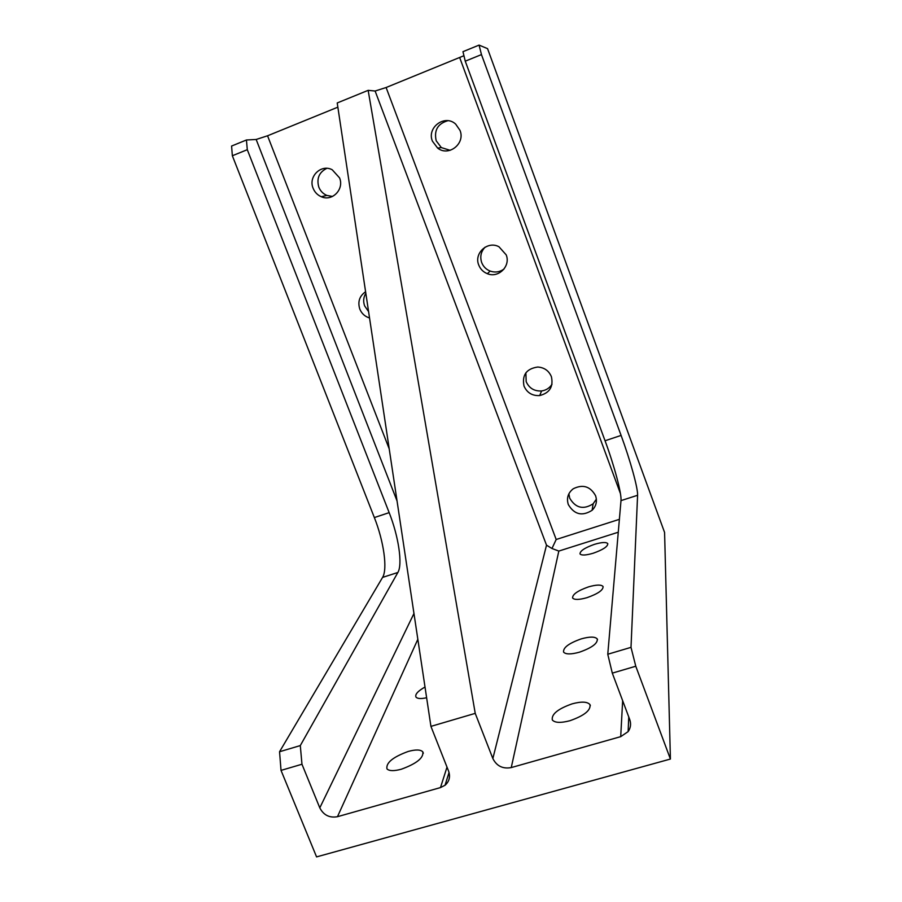 <?xml version="1.0" encoding="UTF-8"?>
<svg xmlns="http://www.w3.org/2000/svg" width="902" height="902" viewBox="0 0 902 902"><rect width="100%" height="100%" fill="white"/><g stroke="black" fill="none" stroke-linecap="round" stroke-linejoin="round"><path stroke-width="1.35" d="M426.623 697.753C421.02 698.96 417.491 698.757 416.025 697.133C414.785 694.506 417.784 691.135 425.011 687.008M401.345 769.214C393.994 771.187 389.213 771.086 386.981 768.91C385.808 762.878 392.889 757.049 408.234 751.445C415.664 749.415 420.512 749.528 422.767 751.783C423.917 757.736 416.769 763.554 401.345 769.214M593.234 553.219C585.928 555.35 581.519 555.587 580.009 553.918C579.963 550.964 584.778 547.773 594.474 544.334C601.814 542.181 606.245 541.944 607.79 543.647C607.835 546.567 602.987 549.758 593.234 553.219M587.044 597.654C579.174 599.875 574.36 599.999 572.612 598.003C572.387 594.418 577.697 590.709 588.544 586.875C596.447 584.62 601.296 584.496 603.077 586.526C603.291 590.088 597.947 593.798 587.044 597.654M579.434 652.191C570.943 654.514 565.655 654.469 563.57 652.078C563.062 647.602 568.97 643.205 581.294 638.864C589.84 636.496 595.173 636.541 597.282 638.999C597.778 643.43 591.825 647.828 579.434 652.191M569.884 720.732C560.694 723.122 554.843 722.874 552.317 719.965C551.314 714.215 557.955 708.825 572.24 703.819C581.497 701.35 587.416 701.621 589.976 704.631C590.923 710.314 584.225 715.681 569.884 720.732M365.829 293.24C363.438 297.22 363.044 301.448 364.645 305.925L368.591 311.607M369.549 317.978C364.927 316.557 361.679 313.58 359.797 309.07C357.553 301.764 359.492 295.98 365.603 291.729M326.795 168.347C319.082 172.237 316.422 178.495 318.812 187.12C320.39 191.01 323.074 193.783 326.84 195.418L332.511 196.456M339.547 177.863C344.463 189.228 332.195 201.822 321.292 196.726C317.47 195.058 314.742 192.25 313.129 188.281C307.999 176.612 321.168 163.736 332.207 169.756L339.547 177.863M568.869 493.8L569.726 498.197C575.611 508.097 583.414 509.968 593.121 503.812L596.369 499.189M595.568 495.717C597.361 501.298 596.199 506.146 592.107 510.284C582.241 516.53 574.303 514.614 568.316 504.556C566.343 498.186 568.001 492.92 573.266 488.76C582.906 484.036 590.348 486.358 595.568 495.717M525.877 372.797L526.182 381.659C529.17 388.243 534.311 391.344 541.606 390.949C546.127 390.284 549.6 388.052 552.013 384.241M551.381 376.63C553.591 386.642 549.701 392.956 539.7 395.561C532.293 395.967 527.061 392.81 524.017 386.112C521.852 375.052 526.418 368.692 537.739 367.035C544.267 367.486 548.811 370.677 551.381 376.63M485.062 247.182C480.935 251.635 479.808 256.754 481.691 262.561C483.303 266.609 486.122 269.45 490.158 271.074C495.164 272.787 499.809 272.1 504.071 268.976M506.191 254.86C510.915 266.079 498.434 278.47 487.362 273.689C483.258 272.043 480.383 269.146 478.748 265.03C473.685 253.225 487.79 240.451 499.009 246.798L506.191 254.86M447.854 120.71C437.741 123.642 433.851 130.339 436.218 140.813L441.337 147.59L450.166 150.33M459.986 130.339C465.601 143.576 448.632 156.982 437.662 148.108L432.441 141.208C426.533 127.52 444.878 113.934 455.679 124.126L459.986 130.339M463.932 55.721L386.112 87.517L375.119 91.023L368.151 90.347L475.23 713.369L492.853 758.537C496.686 766.091 502.831 769.113 511.254 767.579L620.711 736.652L628.13 731.612C630.701 727.914 631.242 723.878 629.731 719.525L612.3 673.129L607.768 654.254L620.993 500.621C621.76 493.529 614.183 465.387 605.05 440.762L465.252 61.178L462.963 51.673L479.075 45.1L481.465 54.594L465.252 61.178M337.867 107.158L267.556 135.785L256.168 139.472L246.438 139.99L247.295 149.687L232.355 155.753L374.353 517.568C383.722 541.053 387.781 569.162 382.572 577.404L279.552 751.738L281.029 770.387L316.568 856.9L670.412 759.044L664.582 532.451L487.554 48.64L479.075 45.1M247.295 149.687L389.168 512.64C398.526 536.194 402.811 564.302 397.872 572.477L300.298 745.582L301.967 764.242L319.793 807.865C323.615 815.171 329.512 818.114 337.472 816.693L440.492 787.581L445.036 785.27C449.32 781.482 450.515 776.78 448.598 771.154L430.93 726.381L475.23 713.369M301.967 764.242L281.029 770.387M481.465 54.594L621.095 435.418C630.205 460.133 638.041 488.264 637.59 495.277L631.005 647.354L635.775 666.228L670.412 759.044M635.775 666.228L612.3 673.129M246.438 139.99L231.588 146.045L232.355 155.753M300.298 745.582L279.552 751.738M368.151 90.347L337.224 102.952L430.93 726.381M631.005 647.354L607.768 654.254M619.381 519.338L556.184 539.497L551.968 548.495L546.511 545.18L492.853 758.537M551.968 548.495L558.823 551.066L618.265 532.225M459.682 57.57L620.429 493.574M386.112 87.517L556.184 539.497M267.556 135.785L389.213 448.869M511.254 767.579L558.823 551.066M620.711 736.652L622.651 700.662M337.472 816.693L417.84 639.293M440.492 787.581L447.009 767.117M389.168 512.64L374.353 517.568M397.872 572.477L382.572 577.404M621.095 435.418L605.05 440.762M637.59 495.277L620.993 500.621M375.119 91.023L546.511 545.18M256.168 139.472L397.038 500.926M319.793 807.865L413.962 613.484M321.292 196.726L326.84 195.418M592.107 510.284L593.121 503.812M539.7 395.561L541.606 390.949M487.362 273.689L490.158 271.074M437.662 148.108L441.337 147.59M445.036 785.27L449.049 772.462M628.13 731.612L628.75 716.91M589.976 704.631L590.348 705.612M597.282 638.999L597.507 639.574M422.767 751.783L423.342 753.226"/></g></svg>

